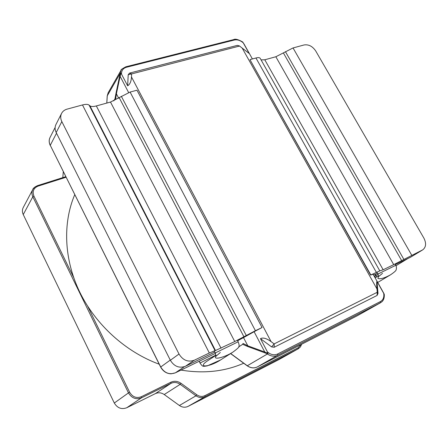<?xml version="1.0" encoding="UTF-8"?>
<svg xmlns="http://www.w3.org/2000/svg" width="448" height="448" viewBox="0 0 448 448"><rect width="100%" height="100%" fill="white"/><g stroke="black" fill="none" stroke-linecap="round" stroke-linejoin="round"><path stroke-width="0.67" d="M249.217 53.497L239.54 46.049L249.217 53.497L243.219 42.806L242.43 42.19C239.725 40.18 237.031 39.458 234.349 40.023L126.493 67.256C123.458 68.135 121.8 70.09 121.509 73.114L121.458 74.026L127.652 85.814L128.201 74.726L131.617 73.909L131.471 76.944C131.219 81.441 129.942 84.398 127.652 85.814M239.59 45.976L237.339 45.377L129.573 73.091L128.201 74.726M274.193 347.25L271.622 346.914L260.467 338.649L267.523 352.078L268.447 352.761C271.606 354.945 274.697 355.337 277.726 353.948L380.475 301.538C382.9 300.154 384.02 297.791 383.824 294.448L383.74 293.446L376.992 281.411L378.017 293.496L377.076 295.462L274.193 347.25L274.142 343.896L377.238 292.281L376.958 288.932C376.555 284.043 376.566 281.54 376.992 281.411M237.339 45.377L239.54 46.049L131.617 73.909L129.573 73.091M260.467 338.649C262.998 337.327 266.538 338.318 271.079 341.622L274.142 343.896L271.622 346.914M63.302 171.707L62.793 177.632M65.783 176.686L37.531 185.623L35.045 186.906L32.995 189.112L23.24 207.53C22.126 209.77 22.126 212.111 23.246 214.564L114.307 403.021C117.387 408.094 121.531 409.674 126.75 407.753L155.383 393.618C158.385 392.28 161.336 392.582 164.231 394.537L179.402 405.502C182.291 407.439 185.192 407.73 188.104 406.37L279.126 359.475M121.458 74.026L120.814 73.455L120.12 76.334L116.396 93.794L115.696 98.823L114.962 98.868L113.747 100.918M237.642 340.749L243.522 337.607L247.806 345.817L247.727 346.534L242.693 344.316L243.034 343.448L247.806 345.817L267.674 353.074L267.523 352.078M383.74 293.446L384.306 294.711C384.429 297.993 383.55 300.412 381.657 301.974L357.868 315.42M383.264 292.393L384.205 294.19M243.219 42.806L243.824 43.641M375.782 274.07L373.498 274.926M120.814 73.455L120.131 73.651L115.914 93.677L116.396 93.794L118.698 98.213M128.615 92.523L120.12 76.334L119.633 76.233M267.674 353.074L267.434 353.97L247.307 365.753C250.678 368.06 253.999 368.463 257.264 366.951L357.437 315.661M247.727 346.534L264.69 352.761L264.774 352.038L254.106 331.716L262.052 327.505L255.416 330.714L130.099 92.064L110.505 102.06L96.342 105.941C93.229 106.758 91.084 106.719 89.908 105.818L89.074 105.095C87.892 104.177 85.697 104.132 82.482 104.955L209.322 352.979L215.482 350.526L89.908 105.818M373.066 274.21L370.602 275.094L250.023 59.758L370.821 274.96L379.809 270.889L260.198 58.341C259.672 57.512 258.25 57.394 255.942 57.994L250.186 59.55M374.724 277.122L375.956 273.862M395.354 264.589L410.441 257.281L422.716 249.861C426.07 247.212 426.468 243.314 423.914 238.162L315.711 50.954C312.525 46.273 308.661 44.268 304.108 44.951L293.037 47.947L275.845 56.75L264.785 59.78L261.078 59.892M375.822 274.047L377.518 273.224M379.809 270.889L383.152 269.763L393.714 264.65L422.716 249.861M243.522 337.607L254.106 331.716M214.799 352.044L185.388 366.29C179.217 368.48 174.205 366.475 170.352 360.276L56.19 132.552C54.83 129.707 54.751 127.025 55.955 124.505L61.578 113.411C62.703 111.278 64.529 109.855 67.06 109.133L82.482 104.955M130.099 92.064L136.976 90.205L262.052 327.505M215.482 350.526L234.758 341.544L255.416 330.714M209.322 352.979L194.354 360.209C188.076 362.421 182.958 360.36 179.004 354.026L61.835 121.593C60.441 118.692 60.357 115.965 61.578 113.411M215.986 355.068L200.049 363.009L199.349 361.189M74.743 194.667C62.647 223.026 63.924 259.448 79.789 292.191C95.771 324.862 125.754 351.966 159.219 364.218M181.02 370.087C203.851 373.834 224.745 371.554 243.701 363.25M242.2 48.126L376.958 288.932M131.471 76.944L271.079 341.622M184.386 366.71L175.392 372.82L215.46 353.36L175.392 372.82C169.35 374.97 164.455 373.027 160.72 366.996L170.262 360.102M242.693 344.316L238.739 346.847M230.681 353.517L247.122 365.613M264.69 352.761L267.221 353.814M114.962 98.868L115.914 93.677M126.493 67.256L125.882 66.774L122.03 68.998L121.05 70.297L120.131 73.651M121.509 73.114L120.142 73.444L107.257 95.822L106.82 103.074M268.447 352.761L267.434 353.97C270.945 356.39 274.378 356.832 277.738 355.281L257.242 366.962M234.349 40.023L233.699 39.598L125.882 66.774C122.097 68.796 120.49 69.972 121.05 70.297L108.158 92.758L107.212 95.967L106.786 103.079M56.521 133.207L50.266 145.309L160.754 367.058M277.726 353.948L277.738 355.281L380.408 302.809L357.459 315.644L257.253 366.957C254.1 368.525 250.729 368.133 247.145 365.781L230.574 353.59M374.786 275.99L378.14 274.361L374.786 275.99M407.736 258.591L396.256 265.563L407.971 258.474M55.132 127.445L50.07 137.413C48.882 139.894 48.95 142.526 50.266 145.309L160.642 367.074C163.134 371.42 166.622 373.666 171.114 373.817L175.336 372.842M380.475 301.538L380.615 302.697M63.23 172.29L63.426 171.948M114.307 403.021L128.47 392.89C131.706 398.182 136.018 399.846 141.422 397.874L171.007 383.326L170.918 382.206L141.305 396.743C136.438 398.513 132.552 397.012 129.646 392.252L87.713 306.326M23.246 214.564L32.827 196.75L128.47 392.89L129.646 392.252M155.383 393.618L171.007 383.326C174.11 381.948 177.167 382.284 180.186 384.328L195.983 395.797C198.99 397.824 201.998 398.138 204.999 396.738L298.351 348.723L300.418 346.909L301.678 344.21M126.75 407.753L141.422 397.874L141.305 396.743M179.402 405.502L195.983 395.797L196.818 394.783C199.522 396.614 202.227 396.9 204.932 395.64L298.155 347.771L300.966 344.574M164.231 394.537L180.186 384.328L181.014 383.314C177.694 381.063 174.328 380.694 170.918 382.206M278.751 359.682L298.155 348.824L298.155 347.771M188.104 406.37L204.999 396.738L204.932 395.64M66.069 177.257L38.058 186.127C33.561 188.065 32.183 191.38 33.914 196.073L73.634 277.474M181.014 383.314L196.818 394.783M38.058 186.127L37.531 185.623C34.546 187.085 32.967 188.373 32.788 189.482C31.64 191.783 31.651 194.208 32.827 196.75L33.914 196.073M378.017 293.496L377.238 292.281L377.076 295.462M50.411 145.594L50.249 145.494C48.899 142.537 48.843 139.838 50.07 137.413M396.71 265.311L396.183 265.597M107.24 96.118L108.158 92.758M383.824 294.448L384.289 294.711M410.441 257.281L422.257 250.113M411.718 255.203L293.037 47.947M255.942 57.994L376.32 272.3M383.152 269.763L264.785 59.78M393.714 264.65L275.845 56.75M401.61 260.534L283.45 53.032M403.827 259.314L285.438 51.666M185.388 366.29L194.354 360.209M170.352 360.276L179.004 354.026M56.19 132.552L61.835 121.593M89.074 105.095L215.018 350.577M221.043 348.18L96.342 105.941M234.758 341.544L110.505 102.06M243.925 336.778L119.274 97.81M246.26 335.479L121.341 96.314M216.014 355.286L208.051 360.5C196.185 368.082 209.093 367.472 220.55 359.968L233.117 351.971C237.636 348.6 239.568 346.741 238.907 346.405C239.361 345.845 239.12 344.305 238.185 341.785L238.118 341.841M216.02 356.087C212.453 360.45 224.823 357.426 233.117 351.971M220.326 352.464L215.981 356.283L215.264 352.951L238.185 341.785L237.384 340.245M375.015 277.642L376.589 276.937M377.72 282.458L390.482 274.837C384.054 278.314 379.848 279.468 377.854 278.298L378.515 276.472M390.482 274.837C394.358 272.21 396.245 270.514 396.144 269.746C396.642 268.072 396.514 266.594 395.769 265.317L377.961 274.014L376.858 272.048M278.942 359.582L298.351 348.723M383.617 292.981L373.072 274.17M252.403 58.951L243.802 43.602M233.699 39.598C235.183 38.646 238.151 39.424 242.614 41.938L242.911 42.174M383.594 292.936L384.25 294.258M199.282 361.217L200.004 363.048C201.656 365.383 202.714 366.414 203.168 366.139C203.045 366.43 204.422 366.341 207.284 365.876L220.55 359.968M215.264 352.951L214.172 350.823M375.122 277.827L378.532 275.755M382.542 273.319L378.454 276.685L377.961 274.014M395.769 265.317L395.024 264.006M375.9 275.447L376.695 276.875"/></g></svg>
